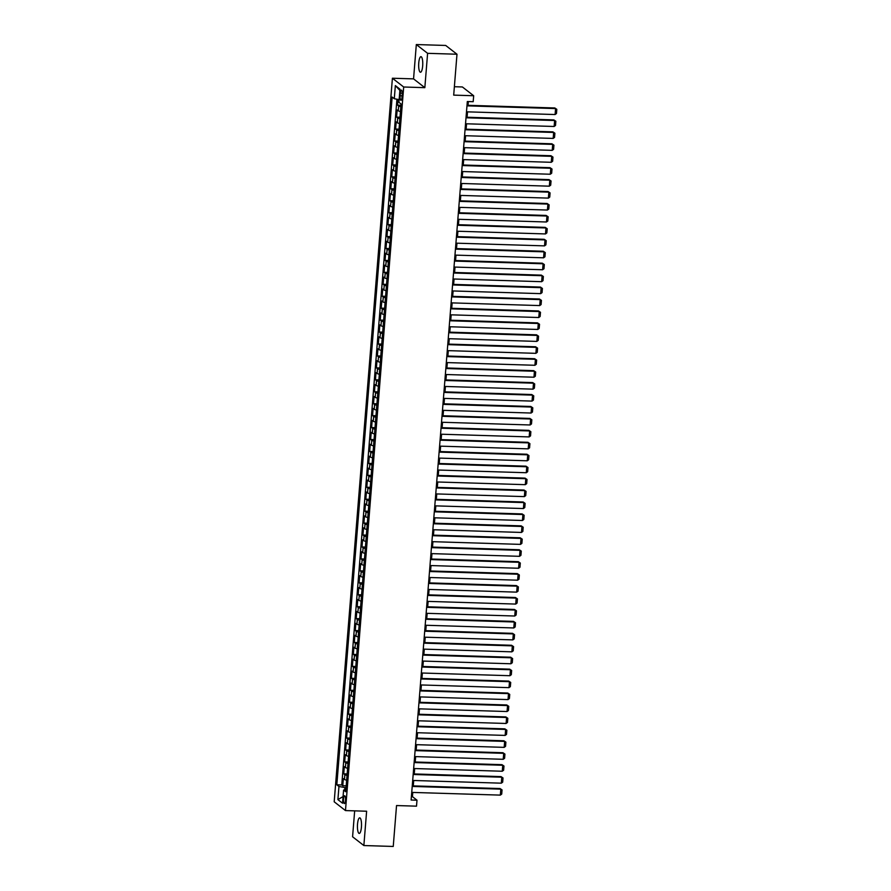 <?xml version="1.0" encoding="UTF-8"?>
<svg xmlns="http://www.w3.org/2000/svg" width="891" height="891" viewBox="0 0 891 891"><rect width="100%" height="100%" fill="white"/><g stroke="black" fill="none" stroke-linecap="round" stroke-linejoin="round"><path stroke-width="1.34" d="M361.423 827.16A7.796 2.038 -88.2 0 0 359.708 817.849A7.796 2.038 -88.2 0 0 357.525 824.119A7.796 2.038 -88.2 0 0 359.229 833.43A7.796 2.038 -88.2 0 0 361.423 827.16M422.668 65.979A7.796 2.038 -88.2 0 0 420.953 56.668A7.796 2.038 -88.2 0 0 418.759 62.949A7.796 2.038 -88.2 0 0 420.474 72.249A7.796 2.038 -88.2 0 0 422.668 65.979M345.485 800.43A3.898 1.014 -88.2 0 0 344.628 795.774A3.898 1.014 -88.2 0 0 343.525 798.915A3.898 1.014 -88.2 0 0 344.383 803.559A3.898 1.014 -88.2 0 0 345.485 800.43M354.663 810.855L352.58 836.772L363.862 845.548L393.243 846.45L396.54 805.553L416.509 806.166L416.988 800.196L412.422 796.643L412.756 792.433M392.408 78.23L334.192 801.789L345.474 810.576L403.69 87.006L392.408 78.23L413.558 78.876L424.84 87.663L427.602 53.326L416.32 44.55L413.558 78.876M416.32 44.55L445.7 45.452L456.983 54.228L453.697 95.125L473.678 95.738L462.384 86.962L454.377 86.717M427.602 53.326L456.983 54.228M397.999 99.413L397.531 105.171L400.961 105.283M400.46 111.52A4.867 0.88 -175.4 0 1 398.266 110.818L397.152 109.949L396.573 117.111L399.992 117.222M399.491 123.459A4.867 0.88 4.6 0 1 397.308 122.758L396.194 121.889L395.615 129.05L399.034 129.162M398.533 135.399A4.867 0.88 4.6 0 1 396.339 134.697L395.225 133.828L394.657 140.99L398.077 141.101M397.575 147.338A4.867 0.88 4.6 0 1 395.381 146.636L394.267 145.768L393.688 152.94L397.119 153.04M396.618 159.277A4.867 0.88 4.6 0 1 394.423 158.576L393.31 157.707L392.731 164.88L396.15 164.98M395.649 171.217A4.867 0.88 4.6 0 1 393.466 170.515L392.352 169.646L391.773 176.819L395.192 176.919M394.691 183.156A4.867 0.88 4.6 0 1 392.497 182.455L391.383 181.586L390.815 188.758L394.234 188.859M393.733 195.107A4.867 0.88 4.6 0 1 391.539 194.394L390.425 193.536L389.846 200.698L393.276 200.798M392.764 207.046A4.867 0.88 4.6 0 1 390.581 206.333L389.467 205.476L388.888 212.637L392.307 212.737M391.806 218.986A4.867 0.88 4.6 0 1 389.623 218.273L388.509 217.415L387.93 224.577L391.349 224.677M390.848 230.925A4.867 0.88 4.6 0 1 388.654 230.212L387.54 229.355L386.972 236.516L390.392 236.616M389.89 242.864A4.867 0.88 4.6 0 1 387.696 242.163L386.583 241.294L386.003 248.455L389.434 248.556M388.921 254.804A4.867 0.88 4.6 0 1 386.739 254.102L385.625 253.233L385.046 260.395L388.465 260.495M387.964 266.743A4.867 0.88 4.6 0 1 385.781 266.041L384.667 265.173L384.088 272.334L387.507 272.434M387.006 278.683A4.867 0.88 4.6 0 1 384.812 277.981L383.698 277.112L383.13 284.274L386.549 284.385M386.048 290.622A4.867 0.88 4.6 0 1 383.854 289.92L382.74 289.052L382.161 296.213L385.591 296.324M385.079 302.561A4.867 0.88 4.6 0 1 382.896 301.86L381.782 300.991L381.203 308.152L384.622 308.264M384.121 314.501A4.867 0.88 4.6 0 1 381.938 313.799L380.825 312.93L380.245 320.092L383.665 320.203M383.163 326.44A4.867 0.88 4.6 0 1 380.969 325.738L379.856 324.87L379.288 332.031L382.707 332.143M382.206 338.38A4.867 0.88 4.6 0 1 380.012 337.678L378.898 336.809L378.319 343.971L381.749 344.082M381.237 350.319A4.867 0.88 4.6 0 1 379.054 349.617L377.94 348.749L377.361 355.91L380.78 356.021M380.279 362.258A4.867 0.88 4.6 0 1 378.096 361.557L376.982 360.688L376.403 367.849L379.822 367.961M379.321 374.198A4.867 0.88 4.6 0 1 377.127 373.496L376.013 372.627L375.445 379.8L378.864 379.9M378.363 386.137A4.867 0.88 4.6 0 1 376.169 385.435L375.055 384.567L374.476 391.739L377.895 391.84M377.394 398.077A4.867 0.88 4.6 0 1 375.211 397.375L374.097 396.506L373.518 403.679L376.938 403.779M376.436 410.016A4.867 0.88 4.6 0 1 374.253 409.314L373.14 408.446L372.561 415.618L375.98 415.718M375.479 421.966A4.867 0.88 4.6 0 1 373.284 421.254L372.171 420.396L371.603 427.557L375.022 427.658M374.521 433.906A4.867 0.88 4.6 0 1 372.327 433.193L371.213 432.335L370.634 439.497L374.053 439.597M373.552 445.845A4.867 0.88 4.6 0 1 371.369 445.132L370.255 444.275L369.676 451.436L373.095 451.537M372.594 457.785A4.867 0.88 4.6 0 1 370.411 457.072L369.297 456.214L368.718 463.376L372.137 463.476M371.636 469.724A4.867 0.88 4.6 0 1 369.442 469.022L368.328 468.154L367.76 475.315L371.179 475.415M370.678 481.663A4.867 0.88 4.6 0 1 368.484 480.962L367.37 480.093L366.791 487.254L370.21 487.355M369.709 493.603A4.867 0.88 4.6 0 1 367.526 492.901L366.413 492.032L365.833 499.194L369.253 499.294M368.751 505.542A4.867 0.88 4.6 0 1 366.557 504.841L365.455 503.972L364.876 511.133L368.295 511.245M367.794 517.482A4.867 0.88 4.6 0 1 365.6 516.78L364.486 515.911L363.918 523.073L367.337 523.184M366.836 529.421A4.867 0.88 4.6 0 1 364.642 528.719L363.528 527.851L362.949 535.012L366.368 535.123M365.867 541.36A4.867 0.88 4.6 0 1 363.684 540.659L362.57 539.79L361.991 546.951L365.41 547.063M364.909 553.3A4.867 0.88 4.6 0 1 362.715 552.598L361.612 551.729L361.033 558.891L364.452 559.002M363.951 565.239A4.867 0.88 4.6 0 1 361.757 564.538L360.643 563.669L360.075 570.83L363.495 570.942M362.993 577.179A4.867 0.88 4.6 0 1 360.799 576.477L359.686 575.608L359.106 582.77L362.526 582.881M362.024 589.118A4.867 0.88 4.6 0 1 359.841 588.416L358.728 587.548L358.149 594.709L361.568 594.82M361.067 601.057A4.867 0.88 4.6 0 1 358.873 600.356L357.759 599.487L357.191 606.66L360.61 606.76M360.109 612.997A4.867 0.88 4.6 0 1 357.915 612.295L356.801 611.426L356.222 618.599L359.652 618.699M359.151 624.936A4.867 0.88 4.6 0 1 356.957 624.235L355.843 623.366L355.264 630.538L358.683 630.639M358.182 636.876A4.867 0.88 4.6 0 1 355.999 636.174L354.885 635.305L354.306 642.478L357.725 642.578M357.224 648.826A4.867 0.88 4.6 0 1 355.03 648.113L353.916 647.256L353.348 654.417L356.768 654.517M356.266 660.766A4.867 0.88 4.6 0 1 354.072 660.053L352.959 659.195L352.379 666.357L355.81 666.457M355.309 672.705A4.867 0.88 4.6 0 1 353.114 671.992L352.001 671.135L351.422 678.296L354.841 678.396M354.34 684.644A4.867 0.88 4.6 0 1 352.157 683.932L351.043 683.074L350.464 690.235L353.883 690.336M353.382 696.584A4.867 0.88 4.6 0 1 351.188 695.882L350.074 695.013L349.506 702.175L352.925 702.275M352.424 708.523A4.867 0.88 4.6 0 1 350.23 707.822L349.116 706.953L348.537 714.114L351.967 714.214M351.466 720.463A4.867 0.88 4.6 0 1 349.272 719.761L348.158 718.892L347.579 726.054L350.998 726.154M350.497 732.402A4.867 0.88 4.6 0 1 348.314 731.7L347.2 730.832L346.621 737.993L350.04 738.104M349.539 744.341A4.867 0.88 4.6 0 1 347.345 743.64L346.231 742.771L345.663 749.932L349.083 750.044M348.581 756.281A4.867 0.88 4.6 0 1 346.387 755.579L345.274 754.71L344.694 761.872L348.125 761.983M347.613 768.22A4.867 0.88 4.6 0 1 345.43 767.519L344.316 766.65L343.737 773.811L347.156 773.923M473.678 95.738L473.188 101.708L467.318 101.529L411.119 800.018L416.988 800.196M400.349 93.165L400.137 95.782A3.776 0.98 -88.2 0 0 400.961 100.293A3.776 0.98 -88.2 0 0 402.019 97.264L402.231 94.635A3.776 0.98 -88.2 0 0 401.407 90.125A3.776 0.98 -88.2 0 0 400.349 93.165L402.275 93.221M345.897 789.537L343.592 790.072L345.73 791.743L401.061 103.991L398.923 102.331L399.981 89.2L395.348 85.592L394.29 98.723L392.151 97.063L336.82 784.804L338.959 786.475L344.873 787.566L344.694 789.827M343.592 790.072L342.534 803.214L337.901 799.606L338.959 786.475M400.839 106.742A4.867 0.88 -175.4 0 1 398.645 106.04L397.531 105.171M396.929 99.213L341.754 784.96L342.779 785.751L346.198 785.862M346.655 780.16A4.867 0.88 4.6 0 1 344.472 779.458L343.358 778.589L342.779 785.751M347.045 775.382A4.867 0.88 -175.4 0 1 344.85 774.68L343.737 773.811M348.002 763.442A4.867 0.88 -175.4 0 1 345.808 762.741L344.694 761.872M348.96 751.503A4.867 0.88 -175.4 0 1 346.777 750.801L345.663 749.932M349.918 739.563A4.867 0.88 -175.4 0 1 347.735 738.862L346.621 737.993M350.887 727.624A4.867 0.88 -175.4 0 1 348.693 726.922L347.579 726.054M351.845 715.685A4.867 0.88 -175.4 0 1 349.651 714.983L348.537 714.114M352.803 703.745A4.867 0.88 -175.4 0 1 350.62 703.044L349.506 702.175M353.772 691.806A4.867 0.88 -175.4 0 1 351.577 691.104L350.464 690.235M354.729 679.866A4.867 0.88 -175.4 0 1 352.535 679.165L351.422 678.296M355.687 667.927A4.867 0.88 -175.4 0 1 353.493 667.225L352.379 666.357M356.645 655.988A4.867 0.88 -175.4 0 1 354.462 655.286L353.348 654.417M357.614 644.048A4.867 0.88 -175.4 0 1 355.42 643.335L354.306 642.478M358.572 632.109A4.867 0.88 -175.4 0 1 356.378 631.396L355.264 630.538M359.53 620.169A4.867 0.88 -175.4 0 1 357.336 619.457L356.222 618.599M360.487 608.23A4.867 0.88 -175.4 0 1 358.305 607.517L357.191 606.66M361.456 596.291A4.867 0.88 -175.4 0 1 359.262 595.578L358.149 594.709M362.414 584.34A4.867 0.88 -175.4 0 1 360.22 583.638L359.106 582.77M363.372 572.401A4.867 0.88 -175.4 0 1 361.178 571.699L360.075 570.83M364.33 560.461A4.867 0.88 -175.4 0 1 362.147 559.76L361.033 558.891M365.299 548.522A4.867 0.88 -175.4 0 1 363.105 547.82L361.991 546.951M366.257 536.582A4.867 0.88 -175.4 0 1 364.063 535.881L362.949 535.012M367.215 524.643A4.867 0.88 -175.4 0 1 365.02 523.941L363.918 523.073M368.172 512.704A4.867 0.88 -175.4 0 1 365.989 512.002L364.876 511.133M369.141 500.764A4.867 0.88 -175.4 0 1 366.947 500.063L365.833 499.194M370.099 488.825A4.867 0.88 -175.4 0 1 367.905 488.123L366.791 487.254M371.057 476.885A4.867 0.88 -175.4 0 1 368.874 476.184L367.76 475.315M372.015 464.946A4.867 0.88 -175.4 0 1 369.832 464.244L368.718 463.376M372.984 453.007A4.867 0.88 -175.4 0 1 370.79 452.305L369.676 451.436M373.942 441.067A4.867 0.88 -175.4 0 1 371.747 440.366L370.634 439.497M374.899 429.128A4.867 0.88 -175.4 0 1 372.716 428.426L371.603 427.557M375.857 417.188A4.867 0.88 -175.4 0 1 373.674 416.476L372.561 415.618M376.826 405.249A4.867 0.88 -175.4 0 1 374.632 404.536L373.518 403.679M377.784 393.31A4.867 0.88 -175.4 0 1 375.59 392.597L374.476 391.739M378.742 381.37A4.867 0.88 -175.4 0 1 376.559 380.657L375.445 379.8M379.7 369.431A4.867 0.88 -175.4 0 1 377.517 368.718L376.403 367.849M380.669 357.48A4.867 0.88 -175.4 0 1 378.475 356.779L377.361 355.91M381.626 345.541A4.867 0.88 -175.4 0 1 379.432 344.839L378.319 343.971M382.584 333.602A4.867 0.88 -175.4 0 1 380.401 332.9L379.288 332.031M383.542 321.662A4.867 0.88 -175.4 0 1 381.359 320.96L380.245 320.092M384.511 309.723A4.867 0.88 -175.4 0 1 382.317 309.021L381.203 308.152M385.469 297.783A4.867 0.88 -175.4 0 1 383.275 297.082L382.161 296.213M386.427 285.844A4.867 0.88 -175.4 0 1 384.244 285.142L383.13 284.274M387.385 273.905A4.867 0.88 -175.4 0 1 385.202 273.203L384.088 272.334M388.353 261.965A4.867 0.88 -175.4 0 1 386.159 261.263L385.046 260.395M389.311 250.026A4.867 0.88 -175.4 0 1 387.117 249.324L386.003 248.455M390.269 238.086A4.867 0.88 -175.4 0 1 388.086 237.385L386.972 236.516M391.227 226.147A4.867 0.88 -175.4 0 1 389.044 225.445L387.93 224.577M392.196 214.208A4.867 0.88 -175.4 0 1 390.002 213.506L388.888 212.637M393.154 202.268A4.867 0.88 -175.4 0 1 390.96 201.566L389.846 200.698M394.112 190.329A4.867 0.88 -175.4 0 1 391.929 189.616L390.815 188.758M395.069 178.389A4.867 0.88 -175.4 0 1 392.886 177.677L391.773 176.819M396.038 166.45A4.867 0.88 -175.4 0 1 393.844 165.737L392.731 164.88M396.996 154.511A4.867 0.88 -175.4 0 1 394.802 153.798L393.688 152.94M397.954 142.571A4.867 0.88 -175.4 0 1 395.771 141.858L394.657 140.99M398.923 130.621A4.867 0.88 -175.4 0 1 396.729 129.919L395.615 129.05M399.881 118.681A4.867 0.88 -175.4 0 1 397.687 117.98L396.573 117.111M424.84 87.663L403.69 87.006M363.862 845.548L366.624 811.222L345.474 810.576M413.279 785.895L413.714 780.494M414.248 773.956L414.683 768.554M415.206 762.017L415.64 756.615M416.164 750.077L416.598 744.676M417.122 738.127L417.556 732.725M418.091 726.187L418.525 720.786M419.048 714.248L419.483 708.846M420.006 702.308L420.441 696.907M420.964 690.369L421.398 684.967M421.933 678.43L422.367 673.028M422.891 666.49L423.325 661.089M423.849 654.551L424.283 649.149M424.807 642.611L425.241 637.21M425.775 630.672L426.21 625.27M426.733 618.733L427.168 613.331M427.691 606.793L428.125 601.392M428.649 594.854L429.083 589.452M429.618 582.914L430.052 577.513M430.576 570.975L431.01 565.573M431.534 559.036L431.968 553.634M432.491 547.096L432.926 541.695M433.46 535.157L433.895 529.755M434.418 523.217L434.853 517.816M435.376 511.267L435.81 505.865M436.334 499.328L436.768 493.926M437.303 487.388L437.737 481.986M438.261 475.449L438.695 470.047M439.218 463.509L439.653 458.108M440.176 451.57L440.622 446.168M441.145 439.631L441.58 434.229M442.103 427.691L442.537 422.289M443.061 415.752L443.495 410.35M444.03 403.812L444.464 398.411M444.988 391.873L445.422 386.471M445.945 379.934L446.38 374.532M446.903 367.994L447.338 362.592M447.872 356.055L448.307 350.653M448.83 344.115L449.264 338.714M449.788 332.176L450.222 326.774M450.746 320.237L451.18 314.835M451.715 308.297L452.149 302.895M452.673 296.358L453.107 290.956M453.63 284.407L454.065 279.006M454.588 272.468L455.023 267.066M455.557 260.528L455.992 255.127M456.515 248.589L456.949 243.187M457.473 236.65L457.907 231.248M458.431 224.71L458.865 219.309M459.4 212.771L459.834 207.369M460.357 200.831L460.792 195.43M461.315 188.892L461.75 183.49M462.273 176.953L462.707 171.551M463.242 165.013L463.676 159.612M464.2 153.074L464.634 147.672M465.158 141.134L465.592 135.733M466.116 129.195L466.55 123.793M467.084 117.256L467.519 111.854M468.042 105.316L468.343 101.563M346.053 787.599L344.873 787.566M411.397 796.61L412.422 796.643M399.146 99.625L394.29 98.723M341.754 784.96L336.82 784.804M399.881 90.403L395.348 85.592M337.901 799.606L343.068 796.587M466.973 105.851L555.583 108.568L554.826 107.967L467.018 105.283M466.483 111.821L555.104 114.538L555.583 108.568L556.808 109.326L556.474 113.513L555.104 114.538M554.826 107.967L556.808 109.326M466.004 117.79L554.625 120.508L553.857 119.906L466.049 117.222M465.525 123.76L554.146 126.477L554.625 120.508L555.85 121.265L555.516 125.453L554.146 126.477M553.857 119.906L555.85 121.265M465.046 129.73L553.656 132.447L552.899 131.857L465.091 129.162M464.567 135.699L553.177 138.417L553.656 132.447L554.893 133.204L554.547 137.392L553.177 138.417M552.899 131.857L554.893 133.204M464.088 141.669L552.698 144.387L551.941 143.796L464.133 141.101M463.61 147.639L552.22 150.356L552.698 144.387L553.924 145.155L553.589 149.332L552.22 150.356M551.941 143.796L553.924 145.155M463.131 153.608L551.741 156.326L550.983 155.736L463.175 153.04M462.641 159.578L551.262 162.296L551.741 156.326L552.966 157.094L552.632 161.271L551.262 162.296M550.983 155.736L552.966 157.094M462.162 165.548L550.783 168.265L550.014 167.675L462.206 164.98M461.683 171.518L550.304 174.235L550.783 168.265L552.008 169.034L551.674 173.21L550.304 174.235M550.014 167.675L552.008 169.034M461.204 177.487L549.814 180.205L549.056 179.614L461.248 176.919M460.725 183.457L549.335 186.174L549.814 180.205L551.05 180.973L550.705 185.15L549.335 186.174M549.056 179.614L551.05 180.973M460.246 189.427L548.856 192.144L548.099 191.554L460.291 188.859M459.767 195.396L548.377 198.114L548.856 192.144L550.081 192.913L549.747 197.089L548.377 198.114M548.099 191.554L550.081 192.913M459.288 201.366L547.898 204.084L547.13 203.493L459.333 200.798M458.798 207.336L547.419 210.053L547.898 204.084L549.123 204.852L548.789 209.029L547.419 210.053M547.13 203.493L549.123 204.852M458.319 213.305L546.94 216.023L546.172 215.433L458.364 212.737M457.84 219.275L546.461 221.993L546.94 216.023L548.165 216.791L547.831 220.968L546.461 221.993M546.172 215.433L548.165 216.791M457.361 225.245L545.971 227.962L545.214 227.372L457.406 224.677M456.883 231.214L545.492 233.932L545.971 227.962L547.208 228.731L546.862 232.907L545.492 233.932M545.214 227.372L547.208 228.731M456.404 237.184L545.014 239.902L544.256 239.311L456.448 236.616M455.925 243.154L544.535 245.871L545.014 239.902L546.239 240.67L545.905 244.847L544.535 245.871M544.256 239.311L546.239 240.67M455.446 249.135L544.056 251.841L543.287 251.251L455.49 248.556M454.956 255.104L543.577 257.811L544.056 251.841L545.281 252.61L544.947 256.786L543.577 257.811M543.287 251.251L545.281 252.61M454.477 261.074L543.098 263.781L542.329 263.19L454.521 260.506M453.998 267.044L542.619 269.75L543.098 263.781L544.323 264.549L543.989 268.726L542.619 269.75M542.329 263.19L544.323 264.549M453.519 273.014L542.129 275.72L541.372 275.13L453.564 272.446M453.04 278.983L541.65 281.69L542.129 275.72L543.365 276.488L543.02 280.665L541.65 281.69M541.372 275.13L543.365 276.488M452.561 284.953L541.171 287.67L540.414 287.069L452.606 284.385M452.082 290.923L540.692 293.64L541.171 287.67L542.396 288.428L542.062 292.604L540.692 293.64M540.414 287.069L542.396 288.428M451.603 296.892L540.213 299.61L539.445 299.008L451.648 296.324M451.113 302.862L539.734 305.58L540.213 299.61L541.438 300.367L541.104 304.544L539.734 305.58M539.445 299.008L541.438 300.367M450.634 308.832L539.255 311.549L538.487 310.948L450.679 308.264M450.155 314.801L538.777 317.519L539.255 311.549L540.481 312.307L540.146 316.483L538.777 317.519M538.487 310.948L540.481 312.307M449.677 320.771L538.287 323.489L537.529 322.887L449.721 320.203M449.198 326.741L537.808 329.458L538.287 323.489L539.523 324.246L539.178 328.434L537.808 329.458M537.529 322.887L539.523 324.246M448.719 332.711L537.329 335.428L536.571 334.827L448.763 332.143M448.24 338.68L536.85 341.398L537.329 335.428L538.554 336.185L538.22 340.373L536.85 341.398M536.571 334.827L538.554 336.185M447.75 344.65L536.371 347.367L535.602 346.766L447.805 344.082M447.271 350.62L535.892 353.337L536.371 347.367L537.596 348.125L537.262 352.313L535.892 353.337M535.602 346.766L537.596 348.125M446.792 356.589L535.413 359.307L534.645 358.717L446.837 356.021M446.313 362.559L534.923 365.277L535.413 359.307L536.638 360.064L536.304 364.252L534.923 365.277M534.645 358.717L536.638 360.064M445.834 368.529L534.444 371.246L533.687 370.656L445.879 367.961M445.355 374.498L533.965 377.216L534.444 371.246L535.68 372.015L535.335 376.191L533.965 377.216M533.687 370.656L535.68 372.015M444.876 380.468L533.486 383.186L532.729 382.595L444.921 379.9M444.397 386.438L533.007 389.155L533.486 383.186L534.711 383.954L534.377 388.131L533.007 389.155M532.729 382.595L534.711 383.954M443.907 392.408L532.528 395.125L531.76 394.535L443.963 391.84M443.428 398.377L532.05 401.095L532.528 395.125L533.754 395.894L533.419 400.07L532.05 401.095M531.76 394.535L533.754 395.894M442.95 404.347L531.571 407.064L530.802 406.474L442.994 403.779M442.471 410.317L531.081 413.034L531.571 407.064L532.796 407.833L532.462 412.01L531.081 413.034M530.802 406.474L532.796 407.833M441.992 416.286L530.602 419.004L529.844 418.414L442.036 415.718M441.513 422.256L530.123 424.974L530.602 419.004L531.838 419.772L531.493 423.949L530.123 424.974M529.844 418.414L531.838 419.772M441.034 428.226L529.644 430.943L528.886 430.353L441.078 427.658M440.555 434.195L529.165 436.913L529.644 430.943L530.869 431.712L530.535 435.888L529.165 436.913M528.886 430.353L530.869 431.712M440.065 440.165L528.686 442.883L527.918 442.292L440.121 439.597M439.586 446.135L528.207 448.852L528.686 442.883L529.911 443.651L529.577 447.828L528.207 448.852M527.918 442.292L529.911 443.651M439.107 452.105L527.728 454.822L526.96 454.232L439.152 451.537M438.628 458.074L527.238 460.792L527.728 454.822L528.953 455.591L528.619 459.767L527.238 460.792M526.96 454.232L528.953 455.591M438.149 464.044L526.759 466.761L526.002 466.171L438.194 463.476M437.67 470.014L526.28 472.731L526.759 466.761L527.984 467.53L527.65 471.707L526.28 472.731M526.002 466.171L527.984 467.53M437.191 475.994L525.801 478.701L525.044 478.111L437.236 475.415M436.713 481.964L525.322 484.671L525.801 478.701L527.026 479.469L526.692 483.646L525.322 484.671M525.044 478.111L527.026 479.469M436.222 487.934L524.844 490.64L524.075 490.05L436.278 487.366M435.744 493.904L524.365 496.61L524.844 490.64L526.069 491.409L525.735 495.585L524.365 496.61M524.075 490.05L526.069 491.409M435.265 499.873L523.886 502.58L523.117 501.989L435.309 499.305M434.786 505.843L523.396 508.549L523.886 502.58L525.111 503.348L524.777 507.525L523.396 508.549M523.117 501.989L525.111 503.348M434.307 511.813L522.917 514.53L522.159 513.929L434.351 511.245M433.828 517.782L522.438 520.5L522.917 514.53L524.142 515.288L523.808 519.464L522.438 520.5M522.159 513.929L524.142 515.288M433.349 523.752L521.959 526.47L521.202 525.868L433.394 523.184M432.87 529.722L521.48 532.439L521.959 526.47L523.184 527.227L522.85 531.404L521.48 532.439M521.202 525.868L523.184 527.227M432.38 535.691L521.001 538.409L520.233 537.808L432.436 535.123M431.901 541.661L520.522 544.379L521.001 538.409L522.226 539.166L521.892 543.343L520.522 544.379M520.233 537.808L522.226 539.166M431.422 547.631L520.043 550.348L519.275 549.747L431.467 547.063M430.943 553.601L519.553 556.318L520.043 550.348L521.268 551.106L520.934 555.293L519.553 556.318M519.275 549.747L521.268 551.106M430.464 559.57L519.074 562.288L518.317 561.686L430.509 559.002M429.985 565.54L518.595 568.258L519.074 562.288L520.299 563.045L519.965 567.233L518.595 568.258M518.317 561.686L520.299 563.045M429.507 571.51L518.116 574.227L517.359 573.626L429.551 570.942M429.028 577.479L517.638 580.197L518.116 574.227L519.342 574.985L519.008 579.172L517.638 580.197M517.359 573.626L519.342 574.985M428.538 583.449L517.159 586.167L516.39 585.576L428.582 582.881M428.059 589.419L516.68 592.136L517.159 586.167L518.384 586.924L518.05 591.112L516.68 592.136M516.39 585.576L518.384 586.924M427.58 595.388L516.201 598.106L515.432 597.516L427.624 594.82M427.101 601.358L515.711 604.076L516.201 598.106L517.426 598.875L517.081 603.051L515.711 604.076M515.432 597.516L517.426 598.875M426.622 607.328L515.232 610.045L514.475 609.455L426.666 606.76M426.143 613.298L514.753 616.015L515.232 610.045L516.457 610.814L516.123 614.99L514.753 616.015M514.475 609.455L516.457 610.814M425.664 619.267L514.274 621.985L513.517 621.395L425.709 618.699M425.174 625.237L513.795 627.955L514.274 621.985L515.499 622.753L515.165 626.93L513.795 627.955M513.517 621.395L515.499 622.753M424.695 631.207L513.316 633.924L512.548 633.334L424.74 630.639M424.216 637.176L512.837 639.894L513.316 633.924L514.541 634.693L514.207 638.869L512.837 639.894M512.548 633.334L514.541 634.693M423.737 643.146L512.347 645.864L511.59 645.273L423.782 642.578M423.258 649.116L511.868 651.833L512.347 645.864L513.584 646.632L513.238 650.809L511.868 651.833M511.59 645.273L513.584 646.632M422.78 655.085L511.389 657.803L510.632 657.213L422.824 654.517M422.301 661.055L510.911 663.773L511.389 657.803L512.615 658.572L512.28 662.748L510.911 663.773M510.632 657.213L512.615 658.572M421.822 667.025L510.432 669.742L509.674 669.152L421.866 666.457M421.332 672.995L509.953 675.712L510.432 669.742L511.657 670.511L511.323 674.687L509.953 675.712M509.674 669.152L511.657 670.511M420.853 678.964L509.474 681.682L508.705 681.092L420.897 678.396M420.374 684.934L508.995 687.652L509.474 681.682L510.699 682.45L510.365 686.627L508.995 687.652M508.705 681.092L510.699 682.45M419.895 690.904L508.505 693.621L507.747 693.031L419.939 690.336M419.416 696.885L508.026 699.591L508.505 693.621L509.741 694.39L509.396 698.566L508.026 699.591M507.747 693.031L509.741 694.39M418.937 702.854L507.547 705.561L506.79 704.97L418.982 702.275M418.458 708.824L507.068 711.53L507.547 705.561L508.772 706.329L508.438 710.506L507.068 711.53M506.79 704.97L508.772 706.329M417.979 714.794L506.589 717.5L505.832 716.91L418.024 714.226M417.489 720.763L506.11 723.47L506.589 717.5L507.814 718.269L507.48 722.445L506.11 723.47M505.832 716.91L507.814 718.269M417.01 726.733L505.631 729.439L504.863 728.849L417.055 726.165M416.531 732.703L505.152 735.409L505.631 729.439L506.856 730.208L506.522 734.384L505.152 735.409M504.863 728.849L506.856 730.208M416.052 738.672L504.662 741.39L503.905 740.789L416.097 738.104M415.574 744.642L504.183 747.36L504.662 741.39L505.899 742.147L505.553 746.324L504.183 747.36M503.905 740.789L505.899 742.147M415.095 750.612L503.705 753.329L502.947 752.728L415.139 750.044M414.616 756.582L503.226 759.299L503.705 753.329L504.93 754.087L504.596 758.263L503.226 759.299M502.947 752.728L504.93 754.087M414.137 762.551L502.747 765.269L501.978 764.667L414.181 761.983M413.647 768.521L502.268 771.238L502.747 765.269L503.972 766.026L503.638 770.203L502.268 771.238M501.978 764.667L503.972 766.026M413.168 774.491L501.789 777.208L501.02 776.607L413.212 773.923M412.689 780.46L501.31 783.178L501.789 777.208L503.014 777.966L502.68 782.153L501.31 783.178M501.02 776.607L503.014 777.966M412.21 786.43L500.82 789.148L500.063 788.546L412.255 785.862M411.731 792.4L500.341 795.117L500.82 789.148L502.056 789.905L501.711 794.093L500.341 795.117M500.063 788.546L502.056 789.905M398.266 110.818L398.645 106.04M344.472 779.458L344.85 774.68M345.43 767.519L345.808 762.741M346.387 755.579L346.777 750.801M347.345 743.64L347.735 738.862M348.314 731.7L348.693 726.922M349.272 719.761L349.651 714.983M350.23 707.822L350.62 703.044M351.188 695.882L351.577 691.104M352.157 683.932L352.535 679.165M353.114 671.992L353.493 667.225M354.072 660.053L354.462 655.286M355.03 648.113L355.42 643.335M355.999 636.174L356.378 631.396M356.957 624.235L357.336 619.457M357.915 612.295L358.305 607.517M358.873 600.356L359.262 595.578M359.841 588.416L360.22 583.638M360.799 576.477L361.178 571.699M361.757 564.538L362.147 559.76M362.715 552.598L363.105 547.82M363.684 540.659L364.063 535.881M364.642 528.719L365.02 523.941M365.6 516.78L365.989 512.002M366.557 504.841L366.947 500.063M367.526 492.901L367.905 488.123M368.484 480.962L368.874 476.184M369.442 469.022L369.832 464.244M370.411 457.072L370.79 452.305M371.369 445.132L371.747 440.366M372.327 433.193L372.716 428.426M373.284 421.254L373.674 416.476M374.253 409.314L374.632 404.536M375.211 397.375L375.59 392.597M376.169 385.435L376.559 380.657M377.127 373.496L377.517 368.718M378.096 361.557L378.475 356.779M379.054 349.617L379.432 344.839M380.012 337.678L380.401 332.9M380.969 325.738L381.359 320.96M381.938 313.799L382.317 309.021M382.896 301.86L383.275 297.082M383.854 289.92L384.244 285.142M384.812 277.981L385.202 273.203M385.781 266.041L386.159 261.263M386.739 254.102L387.117 249.324M387.696 242.163L388.086 237.385M388.654 230.212L389.044 225.445M389.623 218.273L390.002 213.506M390.581 206.333L390.96 201.566M391.539 194.394L391.929 189.616M392.497 182.455L392.886 177.677M393.466 170.515L393.844 165.737M394.423 158.576L394.802 153.798M395.381 146.636L395.771 141.858M396.339 134.697L396.729 129.919M397.308 122.758L397.687 117.98M402.142 95.849L400.137 95.782"/></g></svg>
